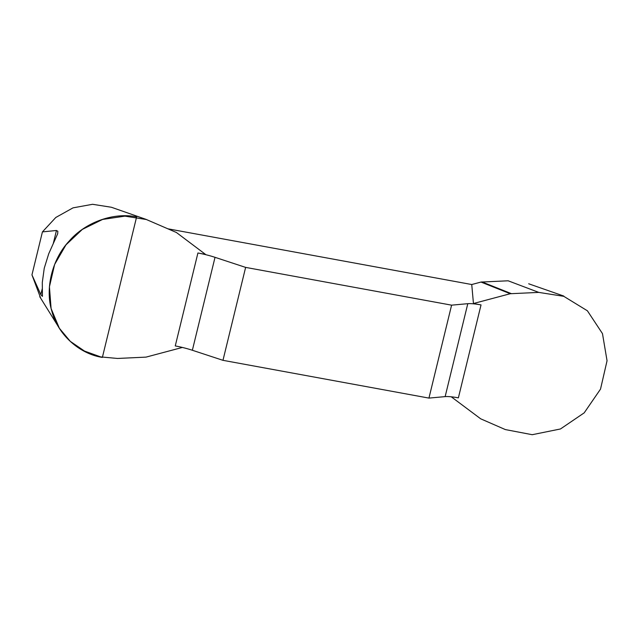 <?xml version="1.0" encoding="UTF-8"?>
<svg xmlns="http://www.w3.org/2000/svg" width="639" height="639" viewBox="0 0 639 639"><rect width="100%" height="100%" fill="white"/><g stroke="black" fill="none" stroke-linecap="round" stroke-linejoin="round"><path stroke-width="0.96" d="M40.776 298.381L31.95 274.866L42.43 231.893L55.801 217.476L73.014 207.859L92.575 204.296L111.314 207.244M451.254 396.803L480.688 418.817L505.337 429.576L532.223 434.704L560.467 428.969L584.198 412.85L600.524 389.103L607.05 360.763L602.481 333.622L587.401 310.794L563.79 296.328L538.773 292.398L510.257 293.724L480.999 282.063L471.742 284.531L168.44 228.906M480.999 282.063L508.149 280.793L538.773 292.398M53.277 243.539L56.456 230.479L57.845 231.302L57.678 233.746L48.724 253.763L44.251 268.196L42.302 282.446L42.422 296.368L40.824 294.611L42.214 288.892M56.456 230.479L42.43 231.893M510.257 293.724L473.451 303.525L481.031 304.915A23.092 3.786 13.7 0 0 467.796 303.685L451.597 305.162L245.632 267.39L215.023 257.325A23.092 3.786 13.7 0 0 197.914 252.996L205.494 254.386L176.412 232.5L146.355 219.512L124.956 216.142L102.607 219.433L82.351 229.393L65.993 244.833L54.627 264.466L49.427 286.775L51.088 308.525L59.331 328.214L70.29 341.354L84.508 351.075L100.69 356.905L117.52 358.455L146.027 357.121L182.379 347.448M31.95 274.866L40.824 294.611M473.451 303.525L471.742 284.531M451.597 305.162L428.945 398.097L445.143 396.619A23.092 3.786 -166.3 0 1 458.379 397.849L481.031 304.915M428.945 398.097L222.971 360.324L245.632 267.39M197.914 252.996L175.262 345.931A23.092 3.786 -166.3 0 1 192.363 350.26L222.971 360.324M511.224 293.581L481.958 281.919M102.368 357.417C79.148 353.822 57.83 334.405 51.935 311.465C44.81 288.972 52.047 259.282 69.06 241.215C85.155 222.308 113.71 212.036 136.618 216.909L102.368 357.417M215.023 257.325L192.363 350.26M445.143 396.619L467.796 303.685M563.734 296.033L528.685 283.78M111.378 207.252L146.427 219.504M59.363 328.246L39.746 296.72"/></g></svg>
